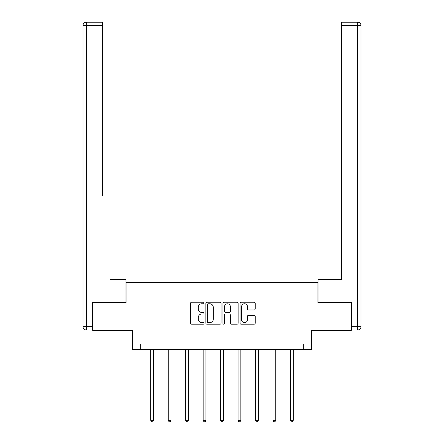 <?xml version="1.0" encoding="UTF-8"?>
<svg xmlns="http://www.w3.org/2000/svg" width="444" height="444" viewBox="0 0 444 444"><rect width="100%" height="100%" fill="white"/><g stroke="black" fill="none" stroke-linecap="round" stroke-linejoin="round"><path stroke-width="0.67" d="M204.09 302.991A0.771 0.771 0 0 0 203.324 302.225L191.653 302.225A1.099 1.099 0 0 0 190.554 303.319L190.554 323.099A1.099 1.099 0 0 0 191.653 324.198L203.324 324.198A0.771 0.771 0 0 0 204.09 323.426A0.771 0.771 0 0 0 203.324 322.655L201.815 322.655A3.513 3.513 0 0 1 198.296 319.142L198.296 317.493A3.513 3.513 0 0 1 201.815 313.98L203.324 313.98A0.771 0.771 0 0 0 204.09 313.209A0.771 0.771 0 0 0 203.324 312.437L201.815 312.437A3.513 3.513 0 0 1 198.296 308.924L198.296 307.276A3.513 3.513 0 0 1 201.815 303.763L203.324 303.763A0.771 0.771 0 0 0 204.09 302.991M254.107 309.968A1.099 1.099 0 0 0 255.206 308.869L255.206 303.319A1.099 1.099 0 0 0 254.107 302.225L241.142 302.225A1.099 1.099 0 0 0 240.043 303.319L240.043 323.099A1.099 1.099 0 0 0 241.142 324.198L254.107 324.198A1.099 1.099 0 0 0 255.206 323.099L255.206 316.394A1.099 1.099 0 0 0 254.107 315.296L248.557 315.296A1.099 1.099 0 0 0 247.463 316.394L247.463 319.719A2.942 2.942 0 0 1 244.522 322.655A2.942 2.942 0 0 1 241.58 319.719L241.58 306.699A2.942 2.942 0 0 1 244.522 303.763A2.942 2.942 0 0 1 247.463 306.699L247.463 308.869A1.099 1.099 0 0 0 248.557 309.968L254.107 309.968M303.707 349.583L311.544 349.583L311.544 330.558L351.276 330.558L351.276 302.575L317.921 302.575L317.921 282.428L126.079 282.428L126.079 302.575L92.724 302.575L92.724 330.558L132.456 330.558L132.456 349.583L303.707 349.583L303.707 343.989L140.293 343.989L140.293 349.583M221.04 303.319A1.099 1.099 0 0 0 219.941 302.225L206.976 302.225A1.099 1.099 0 0 0 205.877 303.319L205.877 323.099A1.099 1.099 0 0 0 206.976 324.198L219.941 324.198A1.099 1.099 0 0 0 221.04 323.099L221.04 303.319M224.059 302.225L237.024 302.225A1.099 1.099 0 0 1 238.123 303.319L238.123 323.099A1.099 1.099 0 0 1 237.024 324.198L231.474 324.198A1.099 1.099 0 0 1 230.375 323.099L230.375 315.079A1.099 1.099 0 0 0 229.276 313.98L225.596 313.98A1.099 1.099 0 0 0 224.498 315.079L224.498 323.426A0.771 0.771 0 0 1 223.732 324.198A0.771 0.771 0 0 1 222.96 323.426L222.96 303.319A1.099 1.099 0 0 1 224.059 302.225M208.186 303.763A0.771 0.771 0 0 0 207.415 304.529L207.415 321.889A0.771 0.771 0 0 0 208.186 322.655L209.779 322.655A3.513 3.513 0 0 0 213.292 319.142L213.292 307.276A3.513 3.513 0 0 0 209.779 303.763L208.186 303.763M230.375 306.754A2.942 2.942 0 0 0 227.439 303.818A2.942 2.942 0 0 0 224.498 306.754L224.498 311.344A1.099 1.099 0 0 0 225.596 312.437L229.276 312.437A1.099 1.099 0 0 0 230.375 311.344L230.375 306.754M150.76 349.583L150.76 420.346L153.557 420.346L153.557 349.583M153.557 420.346L152.719 421.8L151.598 421.8L150.76 420.346M125.968 302.575L125.968 279.631L110.073 279.631M102.353 25.558L86.347 25.558L86.347 22.2L102.353 22.2L102.353 195.687M86.347 329.997L86.347 326.64L82.989 326.64A3.358 3.358 0 0 0 86.347 329.997L92.391 329.997L86.347 329.997A3.358 3.358 0 0 1 82.989 326.64L82.989 25.558A3.358 3.358 0 0 1 86.347 22.2A3.358 3.358 0 0 0 82.989 25.558L86.347 25.558L86.347 326.64L92.391 326.64L92.391 302.575L92.724 302.575M92.391 326.64L92.391 329.997M333.927 279.631L341.647 279.631L341.647 22.2L357.653 22.2L348.812 22.2M318.032 302.575L318.032 279.631L341.647 279.631L341.647 195.687M351.609 326.64L361.011 326.64L361.011 25.558L361.011 326.64A3.358 3.358 0 0 1 357.653 329.997L351.609 329.997L351.609 302.575L351.276 302.575M357.653 22.2A3.358 3.358 0 0 1 361.011 25.558A3.358 3.358 0 0 0 357.653 22.2A3.358 3.358 0 0 1 361.011 25.558A3.358 3.358 0 0 0 357.653 22.2L357.653 25.558L341.647 25.558M168.221 349.583L168.221 420.346L171.018 420.346L171.018 349.583M171.018 420.346L170.18 421.8L169.059 421.8L168.221 420.346M185.681 349.583L185.681 420.346L188.478 420.346L188.478 349.583M188.478 420.346L187.64 421.8L186.519 421.8L185.681 420.346M203.141 349.583L203.141 420.346L205.938 420.346L205.938 349.583M205.938 420.346L205.1 421.8L203.979 421.8L203.141 420.346M220.601 349.583L220.601 420.346L223.399 420.346L223.399 349.583M223.399 420.346L222.561 421.8L221.439 421.8L220.601 420.346M238.062 349.583L238.062 420.346L240.859 420.346L240.859 349.583M240.859 420.346L240.021 421.8L238.9 421.8L238.062 420.346M255.522 349.583L255.522 420.346L258.319 420.346L258.319 349.583M258.319 420.346L257.481 421.8L256.36 421.8L255.522 420.346M272.982 349.583L272.982 420.346L275.779 420.346L275.779 349.583M275.779 420.346L274.941 421.8L273.82 421.8L272.982 420.346M290.443 349.583L290.443 420.346L293.24 420.346L293.24 349.583M293.24 420.346L292.402 421.8L291.281 421.8L290.443 420.346M357.653 329.997L357.653 25.558L361.011 25.558"/></g></svg>
